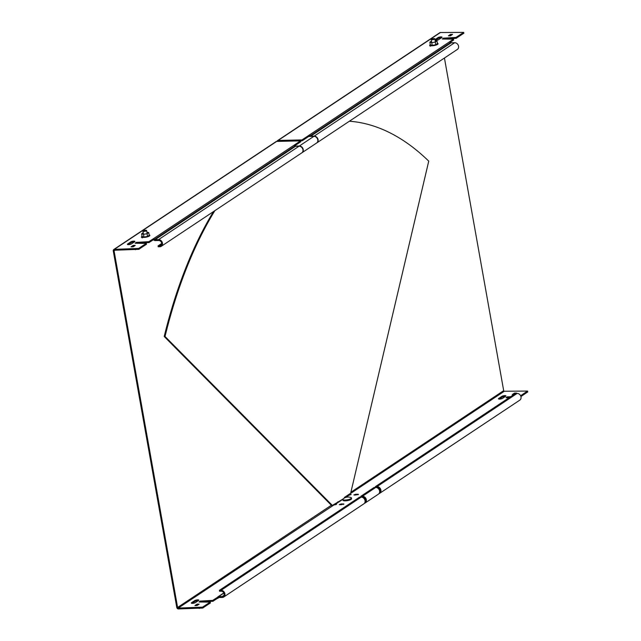 <?xml version="1.0" encoding="UTF-8"?>
<svg xmlns="http://www.w3.org/2000/svg" width="641" height="641" viewBox="0 0 641 641"><rect width="100%" height="100%" fill="white"/><g stroke="black" fill="none" stroke-linecap="round" stroke-linejoin="round"><path stroke-width="0.96" d="M134.257 242.034A2.187 0.569 -10.1 0 0 133.929 242.034A2.187 0.569 -10.1 0 0 131.004 242.755L128.192 244.622M134.65 241.777A2.187 0.569 -10.1 0 0 134.906 241.433A2.187 0.569 -10.1 0 0 133.769 241.144A2.187 0.569 -10.1 0 0 130.844 241.865L127.647 243.989A2.187 0.569 -10.1 0 0 127.391 244.333A2.187 0.569 -10.1 0 0 129.065 244.59A2.187 0.569 -10.1 0 0 131.445 243.909L134.65 241.777M195.345 602.628A2.187 0.569 169.9 0 1 192.428 603.349A2.187 0.569 169.9 0 1 191.29 603.053A2.187 0.569 169.9 0 1 191.539 602.708L194.744 600.577A2.187 0.569 169.9 0 1 197.124 599.896A2.187 0.569 169.9 0 1 198.798 600.152A2.187 0.569 169.9 0 1 198.55 600.497L195.345 602.628M435.351 40.383L438.164 38.516A2.187 0.569 169.9 0 1 441.088 37.795A2.187 0.569 169.9 0 1 441.417 37.795M434.983 39.63L438.003 37.619A2.187 0.569 169.9 0 1 440.928 36.906A2.187 0.569 169.9 0 1 442.058 37.194A2.187 0.569 169.9 0 1 441.809 37.539L438.604 39.67A2.187 0.569 169.9 0 1 435.111 40.359M499.579 399.103A2.187 0.569 -10.1 0 0 502.504 398.39L505.709 396.258A2.187 0.569 -10.1 0 0 505.957 395.914A2.187 0.569 -10.1 0 0 504.283 395.657A2.187 0.569 -10.1 0 0 501.903 396.338L498.698 398.47A2.187 0.569 -10.1 0 0 498.45 398.814A2.187 0.569 -10.1 0 0 499.579 399.103M333.825 504.459A0.625 0.521 -123.6 0 0 334.017 504.483L334.578 504.892L336.621 504.211L335.892 504.026L335.868 504.683M345.547 497.512L349.008 495.213L351.18 494.532L348.568 494.804L348.68 495.429M146.444 244.261L138.776 249.341L114.515 250.23A0.625 0.521 -123.6 0 0 114.074 250.839L177.605 607.476A0.625 0.521 -123.6 0 0 178.254 608.061L202.516 607.163L210.232 602.123L199.039 601.979L200.08 601.114L212.708 600.393L217.139 597.556A0.625 0.521 -123.6 0 0 217.531 597.308A1.723 1.426 56.4 0 1 218.613 596.627L222.139 596.547A2.812 2.332 -123.6 0 0 223.22 596.218A2.812 2.332 -123.6 0 0 223.925 593.181A2.812 2.332 -123.6 0 0 221.185 591.202L219.559 591.234L219.398 590.345L359.513 497.176L361.147 497.144A3.75 3.109 56.4 0 1 364.793 499.788A3.75 3.109 56.4 0 1 363.856 503.834L223.741 596.995A3.75 3.109 -123.6 0 0 224.679 592.949A3.75 3.109 -123.6 0 0 221.033 590.305L219.398 590.345M294.692 145.779L300.725 141.773L300.565 140.876L293.722 145.427A1.562 1.298 -123.6 0 1 294.916 145.996A0.785 0.649 56.4 0 0 295.509 146.284L299.043 146.204A3.75 3.109 -123.6 0 1 302.688 148.848A3.75 3.109 -123.6 0 1 301.751 152.895L161.276 246.304A3.75 3.109 -123.6 0 0 162.205 242.258A3.75 3.109 -123.6 0 0 158.559 239.614L155.034 239.694A0.785 0.649 56.4 0 1 154.433 239.405A1.562 1.298 -123.6 0 0 153.247 238.837L148.808 241.673L136.18 242.394L135.147 243.26L146.332 243.404L138.616 248.444L114.354 249.341A1.562 1.298 -123.6 0 0 113.257 250.855L176.788 607.492A1.562 1.298 -123.6 0 0 178.406 608.95L202.676 608.061L210.344 602.981M161.276 246.304A3.75 3.109 -123.6 0 1 159.833 246.745L158.207 246.785L158.047 245.888L159.673 245.856A2.812 2.332 -123.6 0 0 160.755 245.519A2.812 2.332 -123.6 0 0 161.452 242.49A2.812 2.332 -123.6 0 0 158.72 240.503L155.194 240.583A1.723 1.426 56.4 0 1 153.88 239.958A0.625 0.521 -123.6 0 0 153.399 239.726L148.968 242.562L136.469 243.235M134.025 246.24L132.471 246.881M114.354 249.341L276.664 141.413L300.565 140.876M135.147 245.319L133.096 245.463L131.028 246.865L133.232 246.769L135.171 245.479M135.419 249.766L135.259 248.876M158.047 245.888L161.684 243.476M199.167 604.134L197.132 605.489L194.92 605.585L196.995 604.183L199.167 604.134M516.013 393.446L516.39 393.021L514.346 393.165L512.271 394.568L513.818 394.576M355.875 494.227L353.84 494.908L354.569 495.092L358.511 494.371L355.875 494.227L356.027 495.06M341.324 503.906L339.281 504.587L340.01 504.771L343.953 504.05L341.324 503.906L341.469 504.739M510.613 396.707L507.239 396.875L506.037 397.7L509.154 397.676M444.437 58.019L503.682 390.649A0.625 0.521 -123.6 0 0 504.331 391.234L527.503 391.074L520.628 395.753M335.748 504.026L342.815 499.331M196.362 605.593L197.925 604.96M514.715 393.975L513.713 394.584M505.316 396.515A2.187 0.569 -10.1 0 0 502.063 397.236L499.251 399.103M192.092 603.341L194.904 601.474A2.187 0.569 169.9 0 1 198.157 600.753M527.687 391.963L520.933 396.547M509.218 397.636L507.528 397.716M200.369 601.955L212.868 601.282L217.299 598.446A1.562 1.298 -123.6 0 0 218.277 597.829A0.785 0.649 56.4 0 1 218.773 597.516L222.299 597.444A3.75 3.109 -123.6 0 0 223.741 596.995M199.159 607.596L199.319 608.485M517.127 393.422L515.492 393.462L375.386 486.631L377.012 486.591L517.127 393.422A3.75 3.109 -123.6 0 1 520.772 396.066A3.75 3.109 -123.6 0 1 519.835 400.112L379.72 493.282A3.75 3.109 -123.6 0 0 380.658 489.235A3.75 3.109 -123.6 0 0 377.012 486.591M375.53 487.464L375.386 486.631M379.624 492.12A2.812 2.332 -123.6 0 0 379.76 489.155A2.812 2.332 -123.6 0 0 377.172 487.481L376.267 487.505M378.999 493.618A3.75 3.109 -123.6 0 0 379.72 493.282M449.814 35.864L451.376 35.223M450.303 42.306L453.604 40.022M278.09 141.381A0.625 0.521 -123.6 0 1 278.282 141.332L302.175 140.804L309.018 136.253L308.858 135.363L302.015 139.914L278.122 140.443A1.562 1.298 -123.6 0 0 277.032 141.405M443.628 38.997L456.128 38.324L463.788 33.252M452.498 34.302L450.583 35.752L448.371 35.848L450.447 34.446L452.522 34.462M316.742 142.919A3.75 3.109 -123.6 0 0 316.894 142.831L457.37 49.421A3.75 3.109 -123.6 0 0 458.307 45.375A3.75 3.109 -123.6 0 0 454.653 42.731L451.128 42.811A0.785 0.649 56.4 0 1 450.527 42.522A1.562 1.298 -123.6 0 0 449.341 41.953L453.491 39.165L442.306 39.021L443.34 38.156L455.967 37.434L463.683 32.387L440.439 32.515A1.562 1.298 -123.6 0 0 439.838 32.699L277.521 140.627M309.451 136.429A0.625 0.521 -123.6 0 0 309.018 136.253M316.894 142.831A3.75 3.109 -123.6 0 0 317.824 138.785A3.75 3.109 -123.6 0 0 314.178 136.14L310.653 136.221A0.785 0.649 56.4 0 1 310.052 135.932A1.562 1.298 -123.6 0 0 308.858 135.363L449.341 41.953M362.453 496.27L360.827 496.31L374.072 487.497L375.698 487.464A3.75 3.109 56.4 0 1 379.352 490.101A3.75 3.109 56.4 0 1 378.414 494.155L365.17 502.961A3.75 3.109 -123.6 0 0 366.099 498.914A3.75 3.109 -123.6 0 0 362.453 496.27L375.698 487.464M360.971 497.144L360.827 496.31M365.066 501.807A2.812 2.332 -123.6 0 0 365.202 498.834A2.812 2.332 -123.6 0 0 362.614 497.16L361.716 497.184M364.441 503.297A3.75 3.109 -123.6 0 0 365.17 502.961M302.175 140.804L302.015 139.914M504.331 391.234L348.568 494.804A0.625 0.521 56.4 0 1 348.384 494.772M276.664 141.413A1.562 1.298 -123.6 0 0 276.063 141.597L113.753 249.525M348.351 495.653A1.562 1.298 56.4 0 1 347.662 495.253M334.081 504.86L178.254 608.061M452.77 38.748L452.61 37.859M209.351 600.817L209.511 601.707M217.547 597.292L217.299 598.446M145.611 242.987L145.451 242.098M153.399 239.726L153.247 238.837L293.722 145.427M295.028 146.108L299.331 146.012L313.89 136.333L308.73 136.445M349.393 121.221A393.486 194.816 -91.3 0 1 428.741 161.131L350.651 493.266L344.425 497.408L344.521 497.969M343.063 498.978L332.367 505.42L165.025 336.485L164.208 336.501A393.486 194.816 -91.3 0 1 213.501 211.578M165.025 336.485A393.486 194.816 -91.3 0 1 214.855 210.673M332.367 505.42L331.549 505.445L164.208 336.501M338.103 502.464A1.562 1.298 -123.6 0 1 337.887 501.895L337.871 501.767M153.031 239.974L153.88 239.958M313.89 136.333A3.75 3.109 56.4 0 1 317.535 138.977A3.75 3.109 56.4 0 1 316.598 143.023L302.039 152.702A3.75 3.109 -123.6 0 0 302.977 148.656A3.75 3.109 -123.6 0 0 299.331 146.012M343.095 498.946A7.876 7.876 0 0 1 350.988 497.544A4.375 1.138 169.9 0 1 351.428 497.929A4.375 1.138 169.9 0 1 350.923 498.61A4.375 1.138 169.9 0 1 346.164 499.98A4.375 1.138 169.9 0 1 342.815 499.459A4.375 1.138 169.9 0 1 343.095 498.946A4.375 1.138 169.9 0 1 343.32 498.778M351.428 497.929L351.572 498.746A4.375 1.138 169.9 0 1 351.068 499.427A4.375 1.138 169.9 0 1 346.316 500.797A4.375 1.138 169.9 0 1 342.959 500.284L342.815 499.459M143.135 230.864A1.875 0.489 -10.1 0 0 142.919 231.161A1.875 0.489 -10.1 0 0 144.353 231.377A1.875 0.489 -10.1 0 0 146.388 230.792A1.875 0.489 -10.1 0 0 146.613 230.504A1.875 0.489 -10.1 0 0 145.17 230.279A1.875 0.489 -10.1 0 0 143.135 230.864M431.369 39.213A1.875 0.489 -10.1 0 0 431.153 39.502A1.875 0.489 -10.1 0 0 432.587 39.726A1.875 0.489 -10.1 0 0 434.622 39.141A1.875 0.489 -10.1 0 0 434.846 38.845A1.875 0.489 -10.1 0 0 433.404 38.62A1.875 0.489 -10.1 0 0 431.369 39.213M143.207 232.779L141.629 233.829L142.11 236.537L143.985 237.034L143.504 234.326L147.061 233.709L148.744 232.587L146.893 232.098M143.985 237.034L147.542 236.417L149.225 235.295L148.744 232.587M147.542 236.417L147.061 233.709M141.629 233.829L143.504 234.326M431.441 41.128L429.863 42.17L430.343 44.878L432.218 45.375L431.738 42.667L435.295 42.05L436.978 40.936L435.127 40.439M432.218 45.375L435.776 44.758L437.458 43.636L436.978 40.936M435.776 44.758L435.295 42.05M429.863 42.17L431.738 42.667M159.673 245.856L161.476 244.654M158.559 239.614L299.043 146.204M155.034 239.694L295.509 146.284M154.433 239.405L294.916 145.996M221.033 590.305L361.147 497.144M222.139 596.547L223.949 595.353M218.613 596.627L223.893 593.117M218.277 597.829L218.741 597.524M379.224 489.828L379.881 489.395M278.122 140.443L440.439 32.515M314.178 136.14L454.653 42.731M310.653 136.221L451.128 42.811M310.052 135.932L450.527 42.522M364.665 499.507L365.322 499.075M350.891 492.248L503.682 390.649M114.074 250.839L115.003 250.222M177.605 607.476L331.357 505.244M343.223 503.858L343.336 504.475M357.782 494.179L357.886 494.796M514.346 393.165L514.507 394.055M514.763 393.061L514.907 393.854M501.903 396.338L502.063 397.236M498.698 398.47L498.802 399.047M450.607 35.335L450.447 34.446M451.024 35.231L450.863 34.342M438.164 38.516L438.003 37.619M453.62 40.103L453.459 39.213M443.492 38.997L443.34 38.156M443.917 38.949L443.756 38.051M456.128 38.324L455.967 37.434M456.44 38.228L456.28 37.338M463.804 33.332L463.643 32.443M527.543 391.154L527.703 392.052M507.656 396.771L507.816 397.668M507.239 396.875L507.392 397.716M197.412 604.078L197.572 604.968M196.995 604.183L197.156 605.072M191.539 602.708L191.643 603.285M194.744 600.577L194.904 601.474M200.497 601.018L200.657 601.907M200.08 601.114L200.232 601.955M210.2 602.171L210.352 603.069M213.02 600.297L213.181 601.186M212.708 600.393L212.868 601.282M202.828 607.067L202.989 607.964M202.516 607.163L202.676 608.061M133.673 246.248L133.52 245.359M133.256 246.352L133.096 245.463M138.776 249.341L138.616 248.444M139.097 249.245L138.937 248.355M136.333 243.235L136.18 242.394M136.757 243.187L136.597 242.298M148.968 242.562L148.808 241.673M149.281 242.466L149.121 241.577M146.46 244.349L146.3 243.452M127.751 244.566L127.647 243.989M131.004 242.755L130.844 241.865M142.246 237.915L141.389 237.218L142.054 236.2A4.207 1.09 -10.1 0 0 142.182 237.29A4.207 1.09 -10.1 0 0 147.887 236.705A4.207 1.09 -10.1 0 0 149.225 234.951A4.207 1.09 -10.1 0 0 149.161 234.935L149.273 234.959M430.48 46.256L429.622 45.567L430.287 44.541A4.207 1.09 -10.1 0 0 430.415 45.631A4.207 1.09 -10.1 0 0 436.12 45.046A4.207 1.09 -10.1 0 0 437.458 43.3A4.207 1.09 -10.1 0 0 437.394 43.276L437.507 43.308M217.948 596.827L223.813 592.933M217.9 598.261L219.03 597.516M379.135 489.652L379.793 489.219M364.577 499.331L365.234 498.898M453.491 39.165L453.652 40.054M463.683 32.387L463.844 33.284M527.743 392.004L527.583 391.106M210.392 603.013L210.232 602.123M146.332 243.404L146.493 244.301M142.919 231.161L143.48 234.318M146.613 230.504L147.166 233.636M431.153 39.502L431.713 42.659M434.846 38.845L435.399 41.977"/></g></svg>
